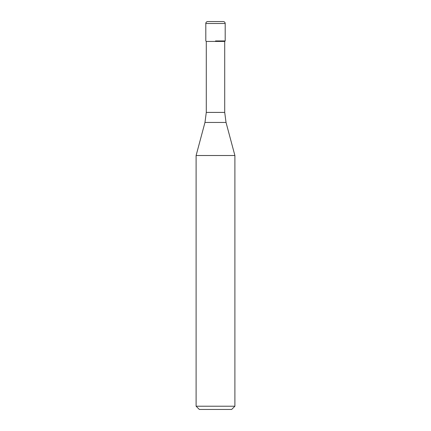 <?xml version="1.0" encoding="UTF-8"?>
<svg xmlns="http://www.w3.org/2000/svg" width="431" height="431" viewBox="0 0 431 431"><rect width="100%" height="100%" fill="white"/><g stroke="black" fill="none" stroke-linecap="round" stroke-linejoin="round"><path stroke-width="0.65" d="M215.5 40.945L225.197 40.945L215.5 40.945M224.713 112.41L226.033 122.452L204.967 122.452L206.287 112.41L224.713 112.41L224.713 41.43L225.197 40.945L225.197 23.489C225.095 22.32 224.449 21.674 223.258 21.55L207.742 21.55A1.939 1.939 0 0 0 205.802 23.489L205.802 40.945L205.802 23.489C205.905 22.32 206.551 21.674 207.742 21.55M224.713 41.43L206.287 41.43L205.802 40.945M226.033 122.452L234.895 155.521L196.105 155.521L204.967 122.452M234.895 406.217L231.662 409.45L199.337 409.45L196.105 406.217L234.895 406.217L234.895 155.521M225.197 23.489L205.802 23.489M206.287 112.41L206.287 41.43M196.105 406.217L196.105 155.521"/></g></svg>
